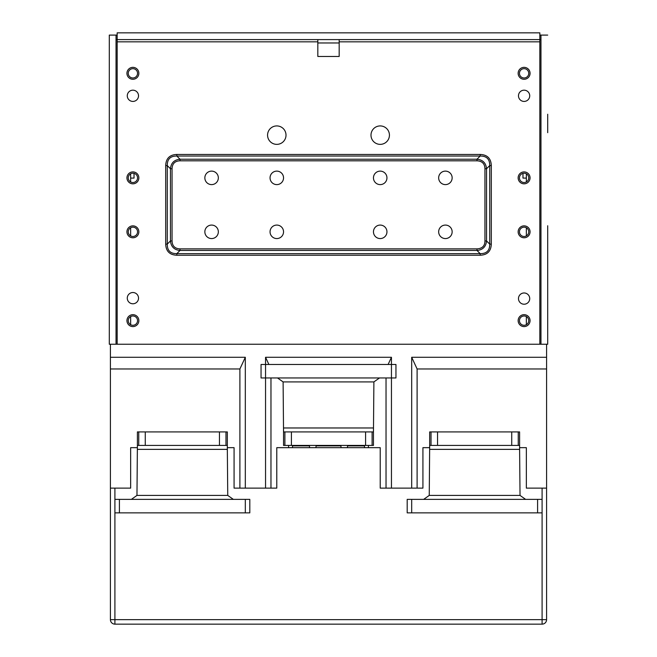 <?xml version="1.0" encoding="UTF-8"?>
<svg xmlns="http://www.w3.org/2000/svg" width="657" height="657" viewBox="0 0 657 657"><rect width="100%" height="100%" fill="white"/><g stroke="black" fill="none" stroke-linecap="round" stroke-linejoin="round"><path stroke-width="0.99" d="M117.16 344.235L117.16 39.592L539.84 39.592L539.84 32.85L117.16 32.85L117.16 39.592L116.034 39.592L116.034 35.1L109.292 35.1L109.292 344.235L547.708 344.235L547.708 225.753M132.903 315.984A4.648 4.648 0 0 1 136.927 322.957A4.648 4.648 0 0 1 128.871 322.957A4.648 4.648 0 0 1 132.903 315.984M132.903 227.174A4.648 4.648 0 0 1 136.927 234.147A4.648 4.648 0 0 1 128.871 234.147A4.648 4.648 0 0 1 132.903 227.174M132.903 173.218A4.648 4.648 0 0 1 136.927 180.19A4.648 4.648 0 0 1 128.871 180.19A4.648 4.648 0 0 1 132.903 173.218M132.903 68.673A4.648 4.648 0 0 1 136.927 75.645A4.648 4.648 0 0 1 128.871 75.645A4.648 4.648 0 0 1 132.903 68.673M137.395 445.413L137.395 431.92L227.33 431.92L227.33 445.413L137.395 445.413L136.968 495.419L131.384 499.369M130.185 181.636L130.653 181.932L130.653 173.801L130.653 181.932M130.653 227.757L130.653 235.888M130.653 178.088L134.02 178.088L134.02 173.358M547.708 230.426L547.708 344.235M524.097 315.984A4.648 4.648 0 0 1 528.129 322.957A4.648 4.648 0 0 1 520.073 322.957A4.648 4.648 0 0 1 524.097 315.984M524.097 227.174A4.648 4.648 0 0 1 528.129 234.147A4.648 4.648 0 0 1 520.073 234.147A4.648 4.648 0 0 1 524.097 227.174M524.097 173.218A4.648 4.648 0 0 1 528.129 180.19A4.648 4.648 0 0 1 520.073 180.19A4.648 4.648 0 0 1 524.097 173.218M524.097 68.673A4.648 4.648 0 0 1 528.129 75.645A4.648 4.648 0 0 1 520.073 75.645A4.648 4.648 0 0 1 524.097 68.673M547.708 132.673L547.708 114.236M547.708 35.1L539.84 35.1M130.653 324.698L130.653 316.567M277.517 377.964L283.11 381.914L283.537 431.92L373.463 431.92L373.463 445.413L283.537 445.413L283.537 431.92L373.463 431.92L373.89 381.914L379.483 377.964M315.935 447.663L316.132 445.413M347.413 447.663L347.61 445.413M317.824 42.968L339.176 42.968M429.67 445.413L429.67 431.92L519.605 431.92L519.605 445.413L429.67 445.413L429.251 495.419L423.658 499.369M370.991 135.145A9.214 9.214 0 0 1 384.821 127.162A9.214 9.214 0 0 1 384.821 143.127A9.214 9.214 0 0 1 370.991 135.145M267.571 135.145A9.214 9.214 0 0 1 281.401 127.162A9.214 9.214 0 0 1 281.401 143.127A9.214 9.214 0 0 1 267.571 135.145M518.143 320.632A5.954 5.954 0 0 1 527.078 315.475A5.954 5.954 0 0 1 527.078 325.79A5.954 5.954 0 0 1 518.143 320.632M518.143 231.822A5.954 5.954 0 0 1 527.078 226.665A5.954 5.954 0 0 1 527.078 236.98A5.954 5.954 0 0 1 518.143 231.822M518.143 177.866A5.954 5.954 0 0 1 527.078 172.709A5.954 5.954 0 0 1 527.078 183.024A5.954 5.954 0 0 1 518.143 177.866M518.143 73.321A5.954 5.954 0 0 1 527.078 68.156A5.954 5.954 0 0 1 527.078 78.479A5.954 5.954 0 0 1 518.143 73.321M138.857 320.632A5.954 5.954 0 0 1 129.922 325.79A5.954 5.954 0 0 1 129.922 315.475A5.954 5.954 0 0 1 138.857 320.632M138.857 231.822A5.954 5.954 0 0 1 129.922 236.98A5.954 5.954 0 0 1 129.922 226.665A5.954 5.954 0 0 1 138.857 231.822M138.857 177.866A5.954 5.954 0 0 1 129.922 183.024A5.954 5.954 0 0 1 129.922 172.709A5.954 5.954 0 0 1 138.857 177.866M138.857 73.321A5.954 5.954 0 0 1 129.922 78.479A5.954 5.954 0 0 1 129.922 68.156A5.954 5.954 0 0 1 138.857 73.321M476.998 248.88L180.002 248.88C174.869 248.642 172.224 245.989 172.052 240.93L170.459 240.93C171.034 246.72 174.212 249.898 180.002 250.465L476.998 250.465L480.177 253.651L480.177 255.236C487.313 254.957 491.025 251.245 491.305 244.108L489.72 244.108L486.541 240.93L486.541 168.759L489.72 165.58L489.72 244.108C489.802 250.555 486.623 253.733 480.177 253.651L176.823 253.651C170.377 253.733 167.198 250.555 167.28 244.108L167.28 165.58C167.198 159.134 170.377 155.955 176.823 156.037L480.177 156.037C486.623 155.955 489.802 159.134 489.72 165.58L491.305 165.58C491.025 158.444 487.313 154.732 480.177 154.452L480.177 156.037L476.998 159.216L476.998 160.809C482.131 161.047 484.776 163.7 484.948 168.759L484.948 240.93C484.907 245.899 482.263 248.551 476.998 248.88L476.998 250.465C482.788 249.898 485.966 246.72 486.541 240.93L484.948 240.93M484.948 168.759L486.541 168.759C485.966 162.969 482.788 159.791 476.998 159.216L180.002 159.216C174.212 159.791 171.034 162.969 170.459 168.759L170.459 240.93L167.28 244.108L165.695 244.108C165.975 251.245 169.687 254.957 176.823 255.236L480.177 255.236M172.052 240.93L172.052 168.759C172.29 163.626 174.943 160.981 180.002 160.809L476.998 160.809M283.537 177.866A6.742 6.742 0 0 1 273.419 183.705A6.742 6.742 0 0 1 273.419 172.027A6.742 6.742 0 0 1 283.537 177.866M283.537 231.822A6.742 6.742 0 0 1 273.419 237.662A6.742 6.742 0 0 1 273.419 225.983A6.742 6.742 0 0 1 283.537 231.822M218.338 177.866A6.742 6.742 0 0 1 208.22 183.705A6.742 6.742 0 0 1 208.22 172.027A6.742 6.742 0 0 1 218.338 177.866M218.338 231.822A6.742 6.742 0 0 1 208.22 237.662A6.742 6.742 0 0 1 208.22 225.983A6.742 6.742 0 0 1 218.338 231.822M373.463 177.866A6.742 6.742 0 0 1 383.581 172.027A6.742 6.742 0 0 1 383.581 183.705A6.742 6.742 0 0 1 373.463 177.866M373.463 231.822A6.742 6.742 0 0 1 383.581 225.983A6.742 6.742 0 0 1 383.581 237.662A6.742 6.742 0 0 1 373.463 231.822M438.662 177.866A6.742 6.742 0 0 1 448.78 172.027A6.742 6.742 0 0 1 448.78 183.705A6.742 6.742 0 0 1 438.662 177.866M438.662 231.822A6.742 6.742 0 0 1 448.78 225.983A6.742 6.742 0 0 1 448.78 237.662A6.742 6.742 0 0 1 438.662 231.822M172.052 168.759L170.459 168.759L167.28 165.58L165.695 165.58L165.695 244.108M480.177 154.452L176.823 154.452L176.823 156.037L180.002 159.216L180.002 160.809M180.002 248.88L180.002 250.465L176.823 253.651L176.823 255.236M339.176 39.592L339.176 56.461L317.824 56.461L317.824 39.592M539.84 344.235L539.84 39.592L540.966 39.592L540.966 35.1M127.277 95.799A5.617 5.617 0 0 1 135.712 90.937A5.617 5.617 0 0 1 135.712 100.669A5.617 5.617 0 0 1 127.277 95.799M518.48 298.59A5.617 5.617 0 0 1 526.914 293.728A5.617 5.617 0 0 1 526.914 303.46A5.617 5.617 0 0 1 518.48 298.59M127.277 298.147A5.617 5.617 0 0 1 135.712 293.277A5.617 5.617 0 0 1 135.712 303.017A5.617 5.617 0 0 1 127.277 298.147M518.48 95.799A5.617 5.617 0 0 1 526.914 90.937A5.617 5.617 0 0 1 526.914 100.669A5.617 5.617 0 0 1 518.48 95.799M526.347 173.801L526.347 181.932L526.347 173.801M526.347 316.567L526.347 324.698M526.347 227.757L526.347 235.888L526.347 227.757M522.98 173.358L522.98 178.088L526.347 178.088M116.034 35.1L117.16 35.1M542.091 499.369L542.091 488.126L526.347 488.126L526.347 447.663L519.605 447.663L526.347 447.663L526.347 488.126L546.583 488.126L546.583 619.65A4.5 4.5 0 0 1 542.091 624.15L114.909 624.15L542.091 624.15L542.091 499.369L407.192 499.369L407.192 512.862L542.091 512.862M411.684 357.285L417.105 368.971L417.105 488.126L422.927 488.126L422.927 447.663L429.67 447.663L422.927 447.663L422.927 488.126L411.684 488.126L411.684 357.285L546.583 357.285L546.583 488.126M386.029 377.964L386.029 488.126L380.214 488.126L380.214 447.663L276.786 447.663L276.786 488.126L245.316 488.126L245.316 357.285L110.417 357.285L110.417 344.235M245.316 488.126L234.073 488.126L234.073 447.663L227.33 447.663L234.073 447.663L234.073 488.126L239.895 488.126L239.895 368.971L245.316 357.285M114.909 512.862L114.909 619.65L110.417 619.65L110.417 488.126L130.653 488.126L130.653 447.663L137.395 447.663L130.653 447.663L130.653 488.126L114.909 488.126L114.909 512.862L249.808 512.862L249.808 499.369L114.909 499.369M110.417 619.65A4.5 4.5 0 0 0 114.909 624.15A4.5 4.5 0 0 1 110.417 619.65M265.551 488.126L265.551 377.964L395.949 377.964L395.949 364.471L391.449 364.471L391.449 357.285L265.551 357.285L268.885 364.471M368.405 445.413L368.405 447.663L380.214 447.663L380.214 488.126L391.449 488.126L391.449 364.471L265.551 364.471L265.551 357.285M391.449 488.126L411.684 488.126M546.583 344.235L546.583 357.285M110.417 488.126L110.417 357.285M239.895 368.971L110.417 368.971M270.971 377.964L270.971 488.126L276.786 488.126L276.786 447.663L288.595 447.663L288.595 445.413M388.115 364.471L391.449 357.285M546.583 368.971L417.105 368.971M364.471 445.857L347.569 445.857L364.471 445.857L364.471 447.663M340.901 445.857L316.099 445.857L340.901 445.857M309.431 445.857L292.529 445.857L309.431 445.857M292.529 447.663L292.529 445.857M233.342 499.369L227.749 495.419L136.968 495.419M137.395 449.363L227.33 449.363L227.749 495.419M227.33 449.363L227.33 445.413M525.616 499.369L520.032 495.419L429.251 495.419M429.67 449.363L519.605 449.363L520.032 495.419M519.605 449.363L519.605 445.413M261.051 377.964L265.551 377.964L265.551 364.471L261.051 364.471L261.051 377.964M116.034 39.592L116.034 344.235M225.975 431.92L225.975 445.413M219.454 431.92L219.454 445.413M145.263 431.92L145.263 445.413M138.75 431.92L138.75 445.413M540.966 344.235L540.966 39.592M372.108 431.92L372.108 445.413M365.596 431.92L365.596 445.413M291.404 431.92L291.404 445.413M284.892 431.92L284.892 445.413M518.25 431.92L518.25 445.413M511.737 431.92L511.737 445.413M437.546 431.92L437.546 445.413M431.025 431.92L431.025 445.413M176.823 154.452C169.687 154.732 165.975 158.444 165.695 165.58M491.305 244.108L491.305 165.58M117.16 41.843L317.824 41.843M339.176 41.843L539.84 41.843M526.347 181.636L526.815 181.636M114.909 624.15L114.909 619.65L546.583 619.65M119.41 512.862L119.41 499.369M245.316 499.369L245.316 512.862M411.684 512.862L411.684 499.369M537.59 499.369L537.59 512.862M373.463 427.97L283.537 427.97M283.11 381.914L373.89 381.914M309.587 447.663L309.39 445.413M341.065 447.663L340.868 445.413"/></g></svg>

